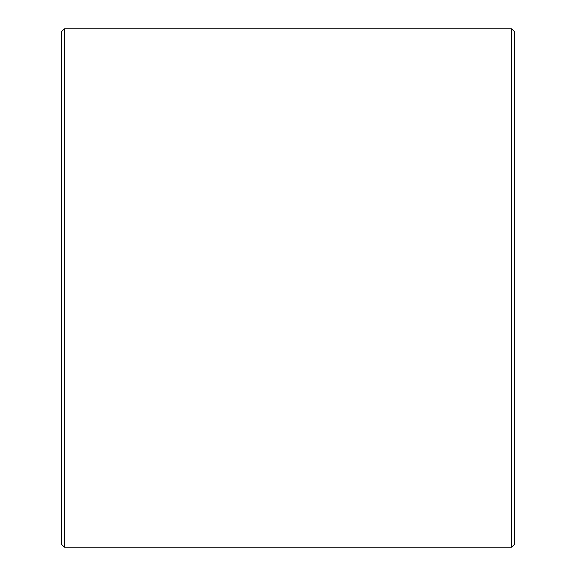 <?xml version="1.0" encoding="UTF-8"?>
<svg xmlns="http://www.w3.org/2000/svg" width="576" height="576" viewBox="0 0 576 576"><rect width="100%" height="100%" fill="white"/><g stroke="black" fill="none" stroke-linecap="round" stroke-linejoin="round"><path stroke-width="0.86" d="M514.8 32.04L514.8 543.96L511.56 547.2L511.56 28.8L514.8 32.04M64.44 547.2L61.2 543.96L61.2 32.04L64.44 28.8L64.44 547.2L511.56 547.2M64.44 28.8L511.56 28.8"/></g></svg>
